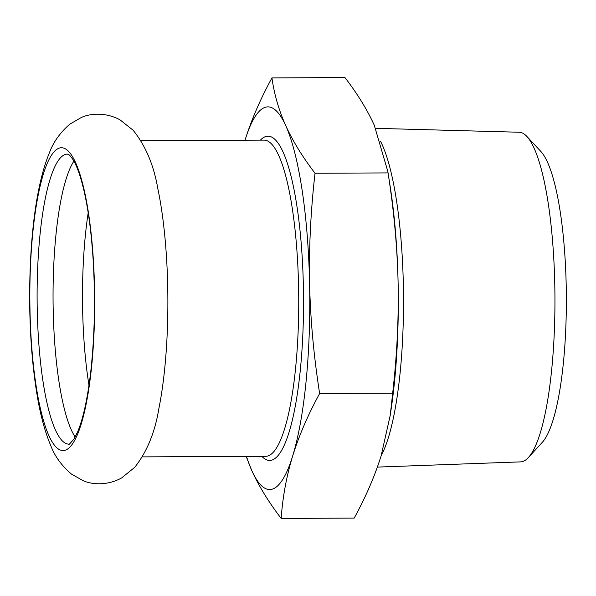 <?xml version="1.0" encoding="UTF-8"?>
<svg xmlns="http://www.w3.org/2000/svg" width="596" height="596" viewBox="0 0 596 596"><rect width="100%" height="100%" fill="white"/><g stroke="black" fill="none" stroke-linecap="round" stroke-linejoin="round"><path stroke-width="0.89" d="M60.919 147.771A151.406 32.407 -90.3 0 0 30.001 310.844A151.406 32.407 89.7 0 1 60.911 147.771A151.406 32.407 89.7 0 1 94.511 287.443A151.406 32.407 89.7 0 1 62.297 450.524A151.406 32.407 89.7 0 1 29.994 310.844A151.406 32.407 -90.3 0 0 62.304 450.524M88.983 385.254A145.007 31.037 89.7 0 1 82.643 310.114A145.007 31.037 89.7 0 1 88.193 212.794M75.163 437.039A145.007 31.037 89.7 0 1 53.2 310.248A145.007 31.037 89.7 0 1 73.904 161.144M167.714 286.601A158.096 33.838 89.7 0 1 158.909 408.357C155.057 432.182 146.974 451.865 134.659 467.406L121.584 477.955C107.511 485.755 92.015 484.682 83.105 480.681L71.393 474.043C61.559 465.618 54.661 456.082 50.69 445.45C45.043 432.003 40.625 415.829 37.429 396.914C33.026 371.233 30.485 342.64 29.8 311.134C28.69 249.903 34.553 188.604 49.356 152.948C53.23 142.28 60.04 132.692 69.792 124.177L81.443 117.427C90.324 113.344 105.805 112.13 119.945 119.803L133.124 130.233C145.58 145.655 153.835 165.263 157.91 189.051A158.096 33.838 89.7 0 1 167.714 286.601M528.361 457.579L542.285 442.344A149.253 31.946 -90.3 0 0 566.2 285.454A149.253 31.946 -90.3 0 0 540.959 151.57L526.894 136.462A164.824 35.283 89.7 0 1 554.772 284.322A164.824 35.283 89.7 0 1 528.361 457.579A164.824 35.283 89.7 0 1 520.643 461.878L377.372 467.093M375.636 128.326L519.138 132.238A164.824 35.283 89.7 0 1 526.894 136.462M380.665 141.513A169.674 36.319 89.7 0 1 403.336 284.642A169.674 36.319 89.7 0 1 381.187 455.612C374.884 475.869 365.892 496.699 354.21 518.095L281.178 518.431C282.66 497.079 286.49 476.271 292.658 456.007A191.331 40.953 89.7 0 1 251.892 470.795A191.331 40.953 89.7 0 1 246.476 456.402M245.03 140.209A191.331 40.953 89.7 0 1 285.737 125.614C278.816 110.141 274.22 94.242 271.947 77.905L344.98 77.569C357.451 93.863 367.21 109.739 374.266 125.205L387.832 171.462L390.328 187.531A191.331 40.953 89.7 0 1 398.113 283.011A191.331 40.953 89.7 0 1 391.334 407.761L390.253 415.196L381.187 455.605M319.635 393.509C313.749 355.849 310.397 319.151 309.585 283.413C308.899 247.683 310.717 210.962 315.023 173.25C302.552 156.957 292.792 141.081 285.737 125.614A191.331 40.953 89.7 0 1 309.585 283.413A191.331 40.953 89.7 0 1 292.658 456.007C298.969 435.743 307.961 414.913 319.635 393.509L392.667 393.181L390.253 415.196M315.023 173.25L388.056 172.915C393.941 210.582 397.294 247.28 398.113 283.011C398.791 318.741 396.981 355.469 392.667 393.181M387.832 171.462L388.056 172.915M271.947 77.905C260.273 99.301 251.281 120.131 244.971 140.395M246.148 456.402L251.892 470.795C258.947 486.262 268.707 502.137 281.178 518.431M37.257 310.322A145.007 31.037 89.7 0 1 67.49 154.111C67.907 154.766 67.721 152.189 73.055 159.691C75.468 163.565 77.86 169.219 80.222 176.639C86.509 197.038 90.808 224.603 93.118 259.327C95.434 297.784 94.712 334.617 90.95 369.833C87.798 397.517 83.365 418.183 77.644 431.839L74.276 438.567C69.784 443.916 67.959 445.771 68.816 444.124A145.007 31.037 89.7 0 1 37.257 310.322M140.909 140.686L264.162 140.127A158.096 33.838 89.7 0 1 298.566 286.005A158.096 33.838 89.7 0 1 265.6 456.312L142.347 456.879M261.853 456.335A162.127 34.702 -90.3 0 0 303.364 285.67A162.127 34.702 -90.3 0 0 260.407 140.142"/></g></svg>
